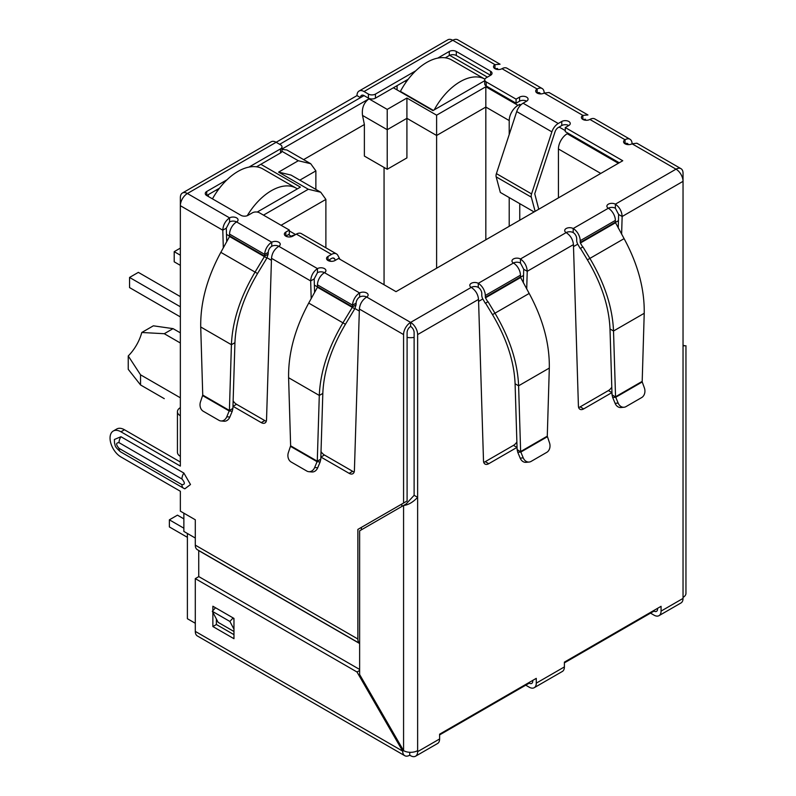 <?xml version="1.0" encoding="UTF-8"?>
<svg xmlns="http://www.w3.org/2000/svg" width="796" height="796" viewBox="0 0 796 796"><rect width="100%" height="100%" fill="white"/><g stroke="black" fill="none" stroke-linecap="round" stroke-linejoin="round"><path stroke-width="1.19" d="M531.32 197.159A5.592 3.234 -60 0 1 531.191 196.055A5.592 3.234 -60 0 1 531.559 193.906L496.405 173.618A5.592 3.234 120 0 0 496.037 175.757A5.592 3.234 120 0 0 496.167 176.861L531.32 197.159L535.121 211.338M496.405 173.618L516.723 111.569L551.877 131.867L531.559 193.906M534.096 211.935L500.346 192.453L496.167 176.861M551.877 131.867A9.94 5.741 -60 0 1 558.245 123.499L561.767 121.47A4.975 2.866 180 0 1 567.18 120.853A4.975 2.866 180 0 1 570.244 123.499A4.975 2.866 180 0 1 568.792 125.529A4.975 2.866 0 0 0 561.767 125.529L558.245 127.559A4.975 2.866 -60 0 0 555.061 131.748L534.743 193.786L538.763 209.239M526.614 101.182A4.975 2.866 0 0 0 519.579 101.182L516.067 103.211L516.067 99.152L519.579 97.122A4.975 2.866 180 0 1 524.992 96.495A4.975 2.866 180 0 1 528.066 99.152A4.975 2.866 180 0 1 526.614 101.182L523.091 103.211A9.94 5.741 120 0 0 516.723 111.569M516.067 103.211L486.187 85.958L486.187 81.898L516.067 99.152M437.75 58.108L449.272 51.451A4.975 2.866 180 0 1 456.307 51.451L490.575 71.242A4.975 2.866 180 0 1 492.037 73.272A4.975 2.866 180 0 1 490.575 75.302L486.187 77.839A4.975 2.866 0 0 0 484.724 79.869L484.724 83.928A4.975 2.866 0 0 0 486.187 85.958M484.724 79.869A4.975 2.866 0 0 0 486.187 81.898M490.575 71.242L490.575 75.302L456.307 55.511A4.975 2.866 0 0 0 449.272 55.511L445.292 57.809M408.258 79.192L375.453 98.137L375.453 94.077L415.801 70.784M368.419 98.137L364.031 95.6A4.975 2.866 60 0 0 361.543 95.351A4.975 2.866 60 0 0 360.508 97.629L356.996 95.6A9.94 5.741 60 0 1 359.056 91.043A9.94 5.741 60 0 1 364.031 91.54L368.419 94.077L368.419 98.137A4.975 2.866 0 0 0 375.453 98.137M368.419 94.077A4.975 2.866 0 0 0 375.453 94.077M248.979 167.09L280.54 148.872A4.975 2.866 0 0 0 281.993 146.842A4.975 2.866 0 0 0 280.54 144.812L276.142 142.275L356.996 95.6M542.126 88.505A9.94 5.741 -60 0 1 544.185 93.062A4.975 2.866 180 0 1 537.151 93.062A4.975 2.866 180 0 1 535.698 91.033A4.975 2.866 180 0 1 537.151 89.003A9.94 5.741 -60 0 1 542.126 88.505L506.972 68.217A9.94 5.741 120 0 0 501.997 68.705A4.975 2.866 180 0 1 494.973 68.705A4.975 2.866 180 0 1 493.52 66.675A4.975 2.866 180 0 1 494.973 64.645L452.785 40.288A9.94 5.741 -120 0 0 447.82 39.8L359.056 91.043M229.566 221.935L226.303 228.173L222.79 230.203C223.119 224.979 225.377 220.88 229.566 217.875A4.975 2.866 180 0 1 234.989 217.258A4.975 2.866 180 0 1 238.054 219.905A4.975 2.866 180 0 1 236.601 221.935A4.975 2.866 0 0 0 229.566 221.935L229.566 217.875L187.388 193.518A9.94 5.741 120 0 0 180.354 205.696L180.354 197.577A9.94 5.741 -120 0 1 182.413 193.03L271.177 141.787A9.94 5.741 -120 0 1 276.142 142.275L187.388 193.518A9.94 5.741 -120 0 0 182.413 193.03M280.54 148.872L280.54 152.931A4.975 2.866 0 0 0 281.993 150.902L281.993 146.842M280.54 152.931L256.521 166.802M219.487 188.184L206.721 195.547A4.975 2.866 180 0 1 205.259 193.518A4.975 2.866 180 0 1 206.721 191.488L227.029 179.767M619.238 162.772L565.279 131.619L565.279 127.559L622.751 160.742L396.02 291.654L338.539 258.471L335.026 260.501A4.975 2.866 180 0 1 327.992 260.501A4.975 2.866 180 0 1 326.539 258.471A4.975 2.866 180 0 1 327.992 256.441L331.514 254.412A9.94 5.741 -60 0 1 336.479 253.914L301.326 233.616A9.94 5.741 120 0 0 296.361 234.114L292.838 236.143A4.975 2.866 180 0 1 285.814 236.143L289.326 234.114L289.326 230.054L259.446 212.801A4.975 2.866 0 0 0 252.422 212.801L248.024 215.338A4.975 2.866 180 0 1 240.989 215.338L206.721 195.547L206.721 191.488M568.792 125.529L565.279 127.559M335.395 260.282L334.698 258.969A4.975 2.866 -60 0 0 334.002 258.222A4.975 2.866 -60 0 0 331.514 258.471L327.992 260.501L327.992 256.441M336.479 253.914A9.94 5.741 -60 0 1 337.882 255.416L339.902 259.257M285.814 232.084L285.814 236.143A4.975 2.866 180 0 1 284.361 234.114A4.975 2.866 180 0 1 285.814 232.084L289.326 230.054M271.754 246.292L271.754 242.233A4.975 2.866 180 0 1 277.167 241.606A4.975 2.866 180 0 1 280.242 244.263A4.975 2.866 180 0 1 278.779 246.292A4.975 2.866 0 0 0 271.754 246.292A4.975 2.866 120 0 0 268.232 252.382L264.72 254.412A9.94 5.741 -60 0 1 271.754 242.233L236.601 221.935A9.94 5.741 120 0 0 229.566 234.114L264.72 254.412L264.67 256.143L255.058 272.093L220.84 252.342L229.556 236.511L229.566 234.114M359.633 297.027L359.633 292.968L324.479 272.67A4.975 2.866 0 0 0 317.455 272.67L317.455 268.61A4.975 2.866 180 0 1 322.868 267.993A4.975 2.866 180 0 1 325.932 270.64A4.975 2.866 180 0 1 324.479 272.67A9.94 5.741 120 0 0 317.455 284.849L352.598 305.147A9.94 5.741 -60 0 1 359.633 292.968A4.975 2.866 180 0 1 365.056 292.351A4.975 2.866 180 0 1 368.12 294.998A4.975 2.866 180 0 1 366.667 297.027A4.975 2.866 0 0 0 359.633 297.027A4.975 2.866 120 0 0 356.12 303.117L352.598 305.147L352.29 307.375L342.937 322.838L308.719 303.077L317.445 287.256L317.455 284.849M517.052 447.372A7.453 4.308 -60 0 1 516.992 447.402L488.764 463.7A7.453 4.308 -60 0 1 485.043 464.068A7.453 4.308 -60 0 1 483.5 460.864L478.525 299.415C478.028 294.301 475.6 290.291 471.242 287.386A4.975 2.866 180 0 1 469.789 285.356A4.975 2.866 180 0 1 472.854 282.709A4.975 2.866 180 0 1 478.277 283.326A9.94 5.741 60 0 1 485.301 295.505L485.47 297.823L487.789 301.843L485.301 303.276L482.983 299.256A5.761 3.323 60 0 1 481.789 295.236L481.789 293.475A4.975 2.866 -120 0 0 478.277 287.386A4.975 2.866 0 0 0 471.242 287.386L410.607 322.4A9.94 5.741 120 0 0 403.572 334.579L403.572 503.032L407.094 501.002L407.094 332.549A4.975 2.866 -60 0 1 410.607 326.46A4.975 2.866 60 0 1 414.119 332.549L414.119 495.311L406.129 503.987L359.633 530.832L359.633 674.53L403.572 750.638A9.94 5.741 0 0 0 417.631 750.638L417.631 751.653A9.94 5.741 60 0 1 415.572 756.2A9.94 5.741 60 0 1 410.607 755.712L409.731 755.205A9.94 5.741 -60 0 1 404.756 755.693A9.94 5.741 -60 0 1 402.696 751.145L356.996 671.993L195.299 578.632L195.299 631.397A9.94 5.741 -60 0 0 197.358 635.954L404.756 755.693M517.111 449.521L517.778 452.327L520.823 452.058L517.111 449.521L515.092 383.772C514.136 361.464 506.594 338.419 492.485 314.629L485.54 303.137L488.028 301.704L494.973 313.196C509.748 338.141 517.629 362.339 518.604 385.801L549.31 368.08C549.698 343.852 542.991 318.977 529.181 293.445L520.624 277.525L520.455 275.207A9.94 5.741 -120 0 0 513.43 263.028A4.975 2.866 180 0 1 511.967 261.008A4.975 2.866 180 0 1 515.042 258.352A4.975 2.866 180 0 1 520.455 258.979C524.644 261.964 526.902 266.073 527.231 271.297L526.713 288.948M611.965 392.577A7.453 4.308 -60 0 1 611.905 392.607L583.677 408.905A7.453 4.308 -60 0 1 579.956 409.273A7.453 4.308 -60 0 1 578.413 406.069L573.438 244.621C572.941 239.506 570.513 235.497 566.155 232.591A4.975 2.866 180 0 1 564.702 230.561A4.975 2.866 180 0 1 567.767 227.905A4.975 2.866 180 0 1 573.19 228.532A9.94 5.741 60 0 1 580.214 240.71L615.368 220.412A9.94 5.741 -120 0 0 608.343 208.234A4.975 2.866 180 0 1 606.88 206.204A4.975 2.866 180 0 1 609.955 203.557A4.975 2.866 180 0 1 615.368 204.174L615.368 208.234L618.631 214.472L622.144 216.502L621.626 234.143M415.572 756.2L437.551 743.514A9.94 5.741 -120 0 0 439.611 738.967L439.611 734.181L536.275 678.361L536.275 683.147A9.94 5.741 60 0 1 534.216 687.704L562.344 671.466A9.94 5.741 -120 0 0 564.394 666.919L564.394 662.133L661.068 606.313L661.068 611.099L683.038 598.423L683.038 345.743C686.888 345.743 686.888 345.743 683.038 345.743C686.888 345.743 686.888 345.743 683.038 345.743L683.038 181.349L622.144 216.502C621.815 211.278 619.557 207.169 615.368 204.174L676.013 169.17L632.064 143.797A4.975 2.866 180 0 1 625.039 143.797A4.975 2.866 180 0 1 623.576 141.768A4.975 2.866 180 0 1 625.039 139.738A9.94 5.741 -60 0 1 630.004 139.25A9.94 5.741 -60 0 1 632.064 143.797L636.909 143.23L680.978 168.672A9.94 5.741 -60 0 1 683.038 173.23L683.038 181.349A9.94 5.741 -120 0 0 676.013 169.17A9.94 5.741 -60 0 1 680.978 168.672M630.004 139.25L594.851 118.952A9.94 5.741 120 0 0 589.886 119.44A4.975 2.866 180 0 1 582.851 119.44A4.975 2.866 180 0 1 581.398 117.41A4.975 2.866 180 0 1 582.851 115.38L582.851 119.44L585.468 119.271M501.997 68.705L537.151 89.003L537.151 93.062A4.975 2.866 -60 0 1 539.638 92.814A4.975 2.866 -60 0 1 540.484 93.898M589.886 119.44L625.039 139.738L625.039 143.797A4.975 2.866 -60 0 1 627.527 143.549A4.975 2.866 -60 0 1 628.372 144.633M615.368 222.174L615.537 222.731L580.383 243.019L580.214 242.472L615.368 222.174L615.368 220.412M615.368 208.234A4.975 2.866 0 0 0 608.343 208.234L573.19 228.532L573.19 232.591A4.975 2.866 60 0 1 576.702 238.681L576.702 240.442A5.761 3.323 60 0 0 577.896 244.462L580.214 248.481L582.941 246.909L589.886 258.401C604.662 283.336 612.542 307.545 613.517 331.007L615.547 396.756L642.193 381.374L644.223 313.286C644.611 289.057 637.904 264.173 624.094 238.641L615.537 222.731M580.214 242.472L580.214 240.71M580.383 243.019L582.702 247.039M582.941 246.909L580.453 248.342L587.398 259.834C601.497 283.585 609.03 306.629 610.005 328.977L613.517 331.007L644.223 313.286M642.193 381.374L642.233 381.961L615.736 397.264L612.024 394.726L610.005 328.977M618.154 403.075L615.109 403.343L612.691 397.532L615.736 397.264L618.154 403.075A7.453 5.88 84.9 0 0 624.014 407.254A7.453 5.88 84.9 0 0 625.984 406.617L641.666 397.572A7.453 5.88 84.9 0 0 644.382 387.931L642.233 381.961M612.691 397.532L612.024 394.726M615.109 403.343A7.453 5.88 84.9 0 0 620.97 407.522L624.014 407.254M573.19 232.591A4.975 2.866 0 0 0 566.155 232.591L520.455 258.979L520.455 263.038L523.718 269.267L527.231 271.297L573.438 244.621M523.32 282.789L523.718 269.267M483.719 462.297A7.453 4.308 120 0 0 485.252 461.67L513.48 445.372A7.453 4.308 120 0 0 516.883 441.969M578.632 407.492A7.453 4.308 120 0 0 580.165 406.875L608.393 390.577A7.453 4.308 120 0 0 611.796 387.174M618.233 227.984L618.631 214.472M549.31 368.08L547.28 436.168L520.634 451.551L518.604 385.801L515.092 383.772M547.28 436.168L549.469 442.735A7.453 5.88 -95.1 0 1 546.752 452.367L531.071 461.421A7.453 5.88 -95.1 0 1 529.101 462.048A7.453 5.88 -95.1 0 1 523.241 457.869L520.823 452.058L547.32 436.755M523.241 457.869L520.196 458.148L517.778 452.327M520.196 458.148A7.453 5.88 84.9 0 0 526.057 462.327L529.101 462.048M356.12 303.117L356.061 304.848L352.548 306.878L317.505 286.64M356.061 304.848L354.767 308.808L317.445 287.256M308.719 303.077C294.928 328.589 288.222 353.464 288.6 377.722L319.296 395.443L317.276 461.192L320.788 459.163L322.818 393.413C323.773 371.105 331.305 348.051 345.424 324.27L354.767 308.808M322.818 393.413L319.296 395.443C320.271 372.011 328.151 347.802 342.937 322.838L345.424 324.27M290.63 445.81L317.276 461.192L314.659 467.511A7.453 5.88 95.1 0 1 308.808 471.69A7.453 5.88 95.1 0 1 306.838 471.063L291.157 462.008A7.453 5.88 95.1 0 1 288.441 452.377L290.63 445.81L288.6 377.722M320.788 459.163L320.131 461.969L317.087 461.7L290.59 446.397M308.808 471.69L311.853 471.968A7.453 5.88 -84.9 0 0 317.704 467.789L320.131 461.969M268.232 252.382L268.182 254.113L264.67 256.143L229.626 235.905M268.182 254.113L266.889 258.063L229.556 236.511M220.84 252.342C207.04 277.854 200.333 302.729 200.721 326.977L231.417 344.708L229.397 410.457L232.91 408.428L234.929 342.678C235.895 320.37 243.427 297.316 257.536 273.535L266.889 258.063M234.929 342.678L231.417 344.708C232.392 321.266 240.273 297.067 255.058 272.093L257.536 273.535M202.741 395.065L229.397 410.457L226.78 416.776A7.453 5.88 95.1 0 1 220.93 420.955A7.453 5.88 95.1 0 1 218.95 420.318L203.269 411.263A7.453 5.88 95.1 0 1 200.562 401.632L202.741 395.065L200.721 326.977M232.91 408.428L232.253 411.233L229.208 410.965L202.711 395.662M220.93 420.955L223.975 421.223A7.453 5.88 -84.9 0 0 229.825 417.044L232.253 411.233M478.525 299.415L417.631 334.579A9.94 5.741 -120 0 0 410.607 322.4L410.607 326.46M520.455 263.038A4.975 2.866 0 0 0 513.43 263.038L478.277 283.326L478.277 287.386M364.031 91.54L452.785 40.288A9.94 5.741 -60 0 1 457.76 39.8L500.067 64.227L494.973 64.645L494.973 68.705L497.58 68.536M657.556 608.343L657.556 609.069A4.975 2.866 60 0 1 656.521 611.348A4.975 2.866 60 0 1 654.033 611.099L564.394 662.859M532.763 680.391L532.763 681.117A4.975 2.866 60 0 1 531.728 683.396A4.975 2.866 60 0 1 529.25 683.147L439.611 734.907M414.119 495.311L417.631 497.341C412.945 502.276 408.258 504.982 403.572 505.46L403.572 750.638L402.696 751.145L195.299 631.397M683.038 597.408A9.94 5.741 0 0 0 685.953 593.348L685.953 345.743M549.031 92.495L544.185 93.062L582.851 115.38L587.955 114.962L549.031 92.495M317.455 272.67L314.191 278.908L310.669 280.938C311.007 275.724 313.266 271.615 317.455 268.61L278.779 246.292C274.431 249.188 272.003 253.198 271.496 258.322L266.531 419.771A7.453 4.308 60 0 1 264.988 422.975A7.453 4.308 60 0 1 261.257 422.606L233.029 406.308A7.453 4.308 60 0 1 232.979 406.278M417.631 334.579L417.631 750.638M410.607 322.4L366.667 297.027C362.309 299.923 359.882 303.933 359.384 309.057L354.409 470.506A7.453 4.308 60 0 1 352.867 473.71A7.453 4.308 60 0 1 349.136 473.341L320.917 457.043A7.453 4.308 60 0 1 320.858 457.013M314.589 292.43L314.191 278.908M311.196 298.59L310.669 280.938L271.496 258.322M321.027 451.611A7.453 4.308 -120 0 0 324.43 455.014L352.658 471.312A7.453 4.308 -120 0 0 354.19 471.938M233.138 400.876A7.453 4.308 -120 0 0 236.541 404.278L264.769 420.577A7.453 4.308 -120 0 0 266.302 421.193M226.711 241.685L226.303 228.173M223.318 247.845L222.79 230.203L180.354 205.696L180.354 415.761A9.94 5.741 180 0 1 177.438 411.701A9.94 5.741 180 0 1 180.354 407.642M177.438 411.701L177.438 452.287A9.94 5.741 0 0 0 180.354 456.347L180.354 466.088L120.942 431.79A15.413 8.895 -120 0 0 113.241 431.034A15.413 8.895 -120 0 0 110.047 438.089A15.413 8.895 -120 0 0 120.942 456.964L180.354 491.261L180.354 511.151L195.299 519.778L195.299 545.141L357.872 639.009L357.872 529.41L361.394 527.38L361.394 529.818M180.354 462.028L124.465 429.76A15.413 8.895 -120 0 0 116.753 429.004L113.241 431.034M233.964 631.487L218.144 622.353L212.323 611.308L215.507 607.756L233.079 617.905L229.895 621.457L233.964 629.168M233.964 619.567L233.079 617.905M212.323 611.308L229.895 621.457M357.872 529.41L403.572 503.032M119.012 448.337A7.701 4.448 120 0 0 120.604 451.859C113.5 445.82 115.679 445.382 114.505 443.083L114.395 439.482L120.942 436.725L183.866 473.053L190.493 484.525L184.831 488.824L183.528 488.187A7.701 4.448 -60 0 1 181.936 484.665L119.012 448.337C115.828 444.606 115.828 442.705 119.012 442.646L181.936 478.983C185.12 482.714 185.12 484.605 181.936 484.665M195.299 545.141A9.94 5.741 -60 0 0 197.358 549.698L359.633 643.387A9.94 5.741 -60 0 1 357.872 639.009M198.751 576.632L198.731 550.623L359.633 643.516M661.068 611.099A9.94 5.741 60 0 1 659.008 615.656A9.94 5.741 60 0 1 654.033 615.159L650.521 613.129M683.038 598.423A9.94 5.741 60 0 1 680.978 602.97L659.008 615.656M534.216 687.704A9.94 5.741 60 0 1 529.25 687.207L525.728 685.177M409.731 752.29L409.731 755.205M212.87 610.701L212.87 606.234L233.964 618.412L233.964 638.7L212.87 626.532L212.87 612.353M361.344 679.525L361.344 677.486M359.633 669.456L198.811 576.602L195.299 578.632M216.383 619.019L216.383 624.502L233.964 634.651M359.633 670.471L356.996 671.993M216.383 624.502L212.87 626.532M180.354 332.847L173.06 328.639L153.359 325.813L141.787 332.489L164.274 333.713L180.354 342.996M180.354 397.801L140.544 374.816L128.236 355.961A32.318 18.656 120 0 0 141.787 332.489M187.388 533.469L187.388 618.711L195.299 623.278M195.299 538.036L183.866 531.439L183.866 513.181M208.303 196.463L208.303 194.642M279.665 144.305L364.031 95.6M397.075 89.918L397.075 85.65M331.196 261.327L328.877 259.993M520.833 104.943L519.758 104.326L519.758 106.107M519.758 203.657L519.758 220.213M565.279 130.604L559.13 127.052M449.64 55.322L487.411 77.132M484.724 80.704L432.925 110.614L393.383 87.779M260.849 164.294L300.4 187.13L257.217 212.064M281.993 149.051L368.946 98.843C363.802 102.634 361.653 108.166 362.518 115.43L387.224 129.698L406.915 118.325L436.616 135.479L436.616 268.212M509.211 134.514L509.211 120.564A12.428 7.174 -60 0 1 517.997 105.341L519.758 104.326M568.085 133.24L567.21 133.748A12.428 7.174 120 0 0 558.424 148.971L558.424 197.886M290.033 236.949L291.256 236.243A12.428 7.174 -60 0 1 294.709 235.069M404.985 81.083L406.288 81.839M216.214 190.075L217.517 190.831M509.211 226.303L509.211 197.567M263.486 215.139L308.311 189.259L278.61 172.115L298.291 160.742L310.719 163.717L315.873 170.891L315.873 189.418M310.719 163.717L286.918 149.976L281.993 149.359M278.61 172.115L291.038 175.08L320.738 192.234L325.882 199.408L325.882 247.795M308.311 189.259L320.738 192.234M368.946 98.843L387.224 109.4L406.915 98.037L436.616 115.181L485.829 86.764L485.829 107.062L509.211 120.564M436.616 115.181L436.616 135.479L485.829 107.062L485.829 239.795M406.915 98.037L406.915 157.906L387.224 169.269L387.224 109.4M303.614 159.618L364.379 124.534L362.518 115.43M384.06 284.749L384.06 167.439M387.224 169.269L364.379 156.076L364.379 124.534M128.236 355.961L128.236 369.314L140.544 384.956L164.274 398.657M173.06 328.639L164.274 333.713M140.544 384.956L140.544 374.816M183.866 518.863L177.458 515.161L169.369 519.828L183.866 528.196M169.369 519.828L169.369 526.932L187.388 537.33M434.238 109.858A49.71 28.706 -60 0 1 460.168 81.699A49.71 28.706 -60 0 1 484.883 79.152L451.63 59.949A49.71 28.706 120 0 0 426.775 62.416A49.71 28.706 120 0 0 400.408 91.381L400.408 91.838M433.332 110.385L400.408 91.381M247.257 215.696A49.71 28.706 -60 0 1 271.396 190.682A49.71 28.706 -60 0 1 296.261 188.214L262.859 168.941A49.71 28.706 120 0 0 238.004 171.399A49.71 28.706 120 0 0 212.452 198.861M296.261 188.214A49.71 28.706 -60 0 1 297.336 188.901M180.354 255.218L174.205 251.665L174.205 261.814L180.354 265.366M180.354 306.768L129.559 277.446L138.345 272.371L180.354 296.619M129.559 277.446L129.559 287.595L180.354 316.917M174.205 251.665L180.354 248.113M523.091 103.211L558.245 123.499M519.579 101.182L519.579 97.122M456.307 55.511L456.307 51.451M449.272 55.511L449.272 51.451M561.767 121.47L561.767 125.529M334.698 258.969L332.997 257.994M331.514 254.412L296.361 234.114M624.094 238.641L587.398 259.834M513.48 445.372L516.992 447.402M485.252 461.67L488.764 463.7M580.165 406.875L583.677 408.905M608.393 390.577L611.905 392.607M485.301 295.505L520.455 275.207M520.455 276.968L485.301 297.266M520.624 277.525L485.47 297.823M492.485 314.629L529.181 293.445M314.659 467.511L317.704 467.789M226.78 416.776L229.825 417.044M359.384 309.057L403.572 334.579M320.917 457.043L324.43 455.014M264.769 420.577L261.257 422.606M236.541 404.278L233.029 406.308M180.354 415.761L180.354 456.347M120.942 431.79L124.465 429.76M352.658 471.312L349.136 473.341M183.866 473.053A7.701 4.448 120 0 0 181.936 478.983M120.942 436.725A7.701 4.448 120 0 0 119.012 442.646M183.866 488.356A7.701 4.448 -60 0 1 183.528 488.187L120.604 451.859M417.631 751.653L439.611 738.967M536.275 683.147L564.394 666.919M618.442 220.671L615.408 222.422M577.737 244.173L573.498 246.611M523.539 275.466L520.494 277.217M482.824 298.968L478.585 301.415M414.119 337.395A12.428 7.174 180 0 1 407.094 337.395M401.821 504.047L401.821 506.475M359.314 311.057L354.936 308.52M317.514 286.918L314.37 285.107M271.436 260.312L267.058 257.785M229.636 236.183L226.492 234.362M298.291 160.742L281.943 151.31M485.829 86.764L517.997 105.341M567.21 133.748L618.363 163.279M291.256 236.243L288.45 234.621M299.823 180.155L315.873 170.891M281.068 225.288L325.882 199.408M558.424 148.971L600.781 173.429M683.038 345.374L684.958 345.743L684.013 345.862M295.605 234.551L289.326 230.92"/></g></svg>
